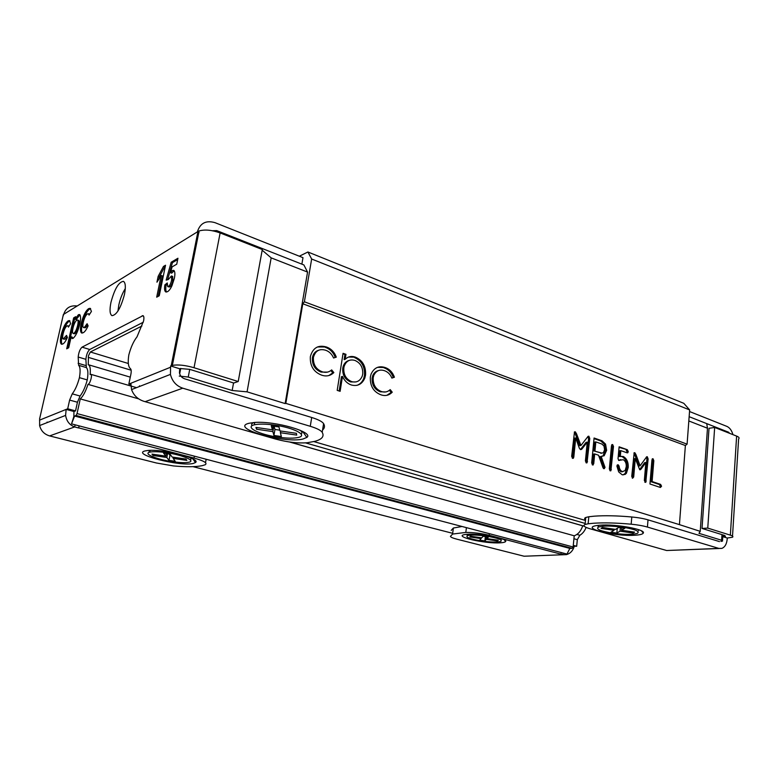 <?xml version="1.0" encoding="UTF-8"?>
<svg xmlns="http://www.w3.org/2000/svg" width="778" height="778" viewBox="0 0 778 778"><rect width="100%" height="100%" fill="white"/><g stroke="black" fill="none" stroke-linecap="round" stroke-linejoin="round"><path stroke-width="1.17" d="M254.28 422.483C251.819 423.261 251.061 424.35 252.004 425.761M277.931 437.139C259.346 434.62 244.311 427.073 254.318 424.817C258.909 423.767 265.736 423.874 274.799 425.128C294.035 427.774 308.039 435.281 298.577 437.392C293.948 438.491 287.063 438.403 277.931 437.139M274.099 426.227L274.955 429.475L279.759 430.176M301.407 433.823C302.409 432.84 301.961 431.644 300.075 430.234M272.378 429.816L255.923 427.414L256.536 429.232L272.874 431.615L273.924 435.447L281.335 436.526L280.391 432.714L296.719 435.096L296.389 433.317L279.944 430.915L278.962 426.937L271.289 425.819L272.378 429.816L273.029 426.072M256.536 429.232L256.828 427.55M272.874 431.615L273.817 426.188M273.924 435.447L274.955 429.475M280.391 432.714L280.673 431.022M149.308 450.394L148.997 452.417M172.765 461.724C157.137 459.594 142.675 453.71 149.794 452.154C153.072 451.425 158.488 451.58 166.064 452.631C182.188 454.858 195.959 460.712 189.103 462.181C185.816 462.929 180.37 462.774 172.765 461.724M168.933 453.885L169.983 455.334L171.024 455.49M190.843 459.526L190.707 457.911M165.802 456.122L151.963 454.119L153.072 455.49L166.823 457.483L168.991 460.391L175.235 461.296L173.144 458.398L186.876 460.391L185.971 459.039L172.152 457.046L169.974 454.041L163.545 453.107L165.802 456.122L166.307 453.506M153.072 455.49L153.305 454.313M166.823 457.483L167.562 453.691M168.991 460.391L169.983 455.334M173.144 458.398L173.368 457.221M193.314 463.425C180.603 466.888 131.035 454.313 145 450.939L148.092 450.462C163.361 448.867 201.803 458.874 195.414 462.57L193.314 463.425M303.06 438.996C284.816 443.839 229.296 428.153 248.872 423.29L254.552 422.464C275.081 420.713 314.555 432.247 306.833 437.401L303.06 438.996M322.578 429.981C324.679 428.201 325.019 426.091 323.599 423.64L322.199 432.325C320.837 430.331 316.86 428.318 310.266 426.295L182.752 388.183C176.314 385.946 172.21 381.356 170.431 374.393L131.57 389.593L130.85 383.272L128.837 384.079L130.879 374.286C131.443 371.3 131.297 369.433 130.441 368.684C128.234 366.827 127.689 362.237 128.817 354.924C130.821 347.299 133.553 341.27 137.025 336.825L143.58 320.954C144.144 317.949 143.959 316.179 143.026 315.635L82.05 347.153C79.959 349.147 78.675 352.434 78.189 357.024L78.617 365.3C80.27 366.953 80.533 371.067 79.424 377.661C77.528 384.692 75.135 390.089 72.247 393.843L69.621 400.087L67.696 408.781L66.14 409.403L73.959 411.513L75.544 410.891L67.696 408.781M110.953 302.36C109.455 309.877 109.805 314.312 112.003 315.654C116.642 315.071 120.794 308.01 124.451 294.492C125.9 287.024 125.55 282.647 123.401 281.344C118.723 281.967 114.57 288.969 110.953 302.36M125.297 288.589C122.409 293.17 120.24 298.635 118.81 304.976L117.945 311.054M322.199 432.325C324.465 436.332 322.073 439.317 315.002 441.291L307.222 442.74C298.149 443.47 287.675 442.264 275.811 439.123L145.126 401.672C138.367 399.853 133.845 395.827 131.57 389.593M79.162 425.877L78.724 427.881L194.033 458.057C204.118 460.897 207.814 463.143 205.129 464.777L202.066 465.691C195.696 466.975 186.166 467.053 173.465 465.934L156.397 462.988L49.627 435.913C44.327 434.328 40.991 430.876 39.62 425.556L39.649 420.101L66.14 409.403L65.595 415.403L39.62 425.556M78.986 425.838L78.724 427.881M78.529 427.949L74.659 426.937C69.602 425.07 66.587 421.219 65.595 415.403M75.116 424.817L74.659 426.937L49.627 435.913M310.266 426.295L311.706 417.485L184.59 378.789C181.838 377.807 180.126 375.823 179.446 372.847L179.718 368.772L180.311 368.539L189.764 369.365L233.731 383.019L238.214 381.512L194.033 367.722L220.135 232.933C211.733 229.957 204.711 229.296 199.09 230.969L197.359 231.893C200.111 223.101 206.024 220.038 215.088 222.693L302.992 257.674L301.874 264.141M311.706 417.485C318.29 419.536 322.248 421.588 323.599 423.64M220.135 232.933L262.303 249.524L238.214 381.512M171.987 285.643C170.479 288.881 168.962 290.894 167.445 291.701L165.792 291.974C164.537 291.147 164.226 288.784 164.858 284.884L167.27 282.949L167.747 286.654L168.388 286.557C169.867 285.468 170.946 283.289 171.627 280.022L171.423 275.966L168.281 279.565L166.142 280.129L171.189 262.235L177.948 258.238L176.742 264.199L172.103 266.893L170.44 272.708L172.385 270.579L173.718 270.355C175.021 271.347 175.235 274.021 174.34 278.388L171.987 285.643M81.204 323.434C83.168 315.751 85.638 310.821 88.624 308.642L90.141 308.321L91.425 311.443L89.052 315.1L88.361 313.709L87.457 313.904C85.775 315.1 84.384 317.881 83.295 322.257C82.633 325.292 82.711 327.071 83.528 327.577L84.355 327.421L87.107 323.726L88.108 325.846C86.397 329.639 84.763 331.934 83.217 332.721L81.661 333.013C80.222 332.031 80.066 328.841 81.204 323.434L82.283 323.774C84.248 316.101 86.718 311.171 89.703 308.992L90.618 308.633M61.17 334.939C63.076 327.567 65.401 322.88 68.133 320.857L69.466 320.575L70.633 323.658L68.425 327.11L67.793 325.739L66.996 325.914C65.449 327.013 64.146 329.658 63.086 333.859C62.435 336.825 62.483 338.547 63.242 339.023L66.519 335.386L67.394 337.467C65.78 341.075 64.263 343.244 62.853 343.964L61.481 344.216C60.149 343.302 60.042 340.21 61.17 334.939L62.211 335.26C64.117 327.898 66.441 323.201 69.184 321.188L69.913 320.886M66.694 348.826L73.657 317.901L75.67 316.695L75.106 319.243L78.403 314.73L79.502 314.516C80.844 315.567 80.912 318.815 79.716 324.251C77.975 331.379 75.758 336.067 73.064 338.333L72.091 338.498L71.168 336.777L68.697 347.747L66.694 348.826M163.468 266.455L165.529 265.24L159.247 295.786L156.689 297.177L161.163 275.47L156.942 282.19L158.138 276.385L163.468 266.455L165.257 266.553M39.513 420.762L39.649 420.101M170.431 374.393L170.635 365.961L172.356 365.378C178.016 364.415 185.232 365.203 194.033 367.722M62.95 316.383L63.738 314.283C65.79 307.923 70.273 305.161 77.168 305.997M143.269 322.238L89.742 349.497C87.632 351.471 86.348 354.749 85.881 359.329L86.368 367.586C88.05 369.239 88.342 373.352 87.262 379.917C85.376 386.929 82.983 392.297 80.076 396.021L77.44 402.236L75.544 410.891M166.531 292.032C165.704 290.807 165.549 288.56 166.084 285.312L167.114 284.495M170.44 272.708L171.666 273.156L174.204 270.763M167.591 279.749L172.405 262.682L177.676 259.57M167.747 286.654L169.623 286.994C171.102 285.905 172.181 283.727 172.862 280.459L172.648 276.404L171.423 275.966M166.084 285.312L164.858 284.884M169.623 286.994L168.388 286.557M172.862 280.459L171.627 280.022M172.405 262.682L171.189 262.235M173.611 271.016L172.385 270.579M82.312 333.062C81.291 331.584 81.272 328.491 82.283 323.774M83.528 327.577L85.444 327.771L87.729 325.039M89.655 314.186L88.361 313.709M89.703 308.992L88.624 308.642M85.444 327.771L84.355 327.421M62.123 344.255C61.19 342.826 61.219 339.821 62.211 335.26M63.242 339.023L65.021 339.208L67.083 336.718M69.018 326.176L67.793 325.739M69.184 321.188L68.133 320.857M65.021 339.208L63.971 338.877M73.006 328.015C72.325 331.117 72.373 332.926 73.171 333.461L73.852 333.334C75.398 332.109 76.662 329.454 77.664 325.35C78.325 322.316 78.267 320.536 77.499 320.021L76.798 320.157C75.262 321.343 73.998 323.959 73.006 328.015M73.171 333.461L74.241 333.791L74.921 333.665L73.852 333.334M74.921 333.665C76.468 332.439 77.742 329.784 78.743 325.69L77.664 325.35M78.743 325.69C79.395 322.656 79.337 320.876 78.559 320.361L77.499 320.021M67.997 348.126L74.717 318.241L75.427 317.813M72.733 338.479L72.237 337.107L71.168 336.777M75.106 319.243L76.166 319.573L79.93 314.857M74.717 318.241L73.657 317.901M79.463 315.071L78.403 314.73M158.741 279.72L159.344 276.812L164.673 266.893M158.158 296.379L162.369 275.908L161.163 275.47M159.344 276.812L158.138 276.385M179.718 368.772L170.635 365.961M130.772 384.653L128.837 384.079M87.262 379.917L79.424 377.661M139.486 385.8L139.573 386.471M73.852 416.502L73.959 411.513M47.127 422.046L47.02 422.668M141.888 326.04L90.365 351.987L88.449 355.809L88.264 364.688C90.083 365.543 90.695 368.821 90.112 374.539L90.841 374.325C92.718 374.685 89.917 384.507 87.972 384.361C85.677 391.431 83.1 396.284 80.26 398.91L77.041 413.575L573.114 546.992L572.073 548.305L569.836 548.402L566.987 554.072L71.527 423.874L74.62 416.026L76.079 415.471L77.041 413.575M582.917 525.831L582.712 525.821C580.962 531.024 578.132 534.35 574.222 535.789L573.114 546.992M720.934 541.4L722.49 541.118L721.605 540.253L721.974 534.632M299.306 256.215L307.913 251.994L311.657 259.016L304.383 301.786L302.788 303.78L285.827 403.383L679.437 524.635L700.229 531.345L698.975 533.329L721.605 540.253M285.827 403.383L285.147 403.568L307.563 272.076L303.867 264.928L258.49 247.054L260.601 248.853M262.176 250.195L271.172 257.868L247.064 391.84L285.147 403.568M247.064 391.84L232.165 390.498L188.237 377.048L179.232 376.085M585.464 520.443L313.874 441.593M192.983 466.654L452.689 533.319M73.939 416.288L71.527 423.874M647.257 456.705L648.123 458.923L645.759 482.399L644.34 480.522L645.857 462.482L641.072 469.105L639.73 469.756L635.286 458.621L633.691 476.982L632.592 478.237L631.736 476.331L634.177 452.767L634.858 452.738L635.986 454.653L640.109 465.808L646.683 456.783M612.636 444.539L613.492 446.455L610.876 470.778L610.205 470.816L609.349 468.891L611.479 445.745L612.636 444.539L611.858 444.656M588.839 436.176L589.763 438.491L587.02 462.822L586.301 462.881L585.416 460.907L587.254 442.157L581.963 448.964L580.485 449.616L579.338 448.186L575.73 437.956L573.804 457.036L573.328 458.252L572.579 458.33L571.665 456.326L574.495 431.907L575.321 431.829L576.537 433.842L580.933 445.512L588.139 436.283M340.122 391.324L337.195 390.371L343.069 353.319L345.967 354.33L345.179 359.3C348.126 356.499 351.568 355.789 355.497 357.17C362.723 360.477 366.078 366.457 365.553 375.093L364.814 378.089C362.033 384.283 357.52 386.578 351.267 384.974C347.377 383.593 344.45 380.724 342.485 376.387L340.122 391.324M302.788 303.78L685.379 445.522L679.437 524.635M310.354 356.606C312.824 347.883 318.153 344.673 326.361 346.978C331.058 348.602 334.375 351.987 336.31 357.131L333.577 358.006C331.875 354.068 329.22 351.471 325.593 350.226C319.388 348.437 315.333 350.81 313.427 357.326C313.048 364.474 315.946 369.287 322.111 371.748C325.729 372.915 328.909 372.302 331.661 369.91L333.84 372.574C330.387 375.9 326.283 376.746 321.518 375.103C313.583 371.942 309.858 365.777 310.354 356.606M370.347 377.029L371.077 374.121C374.062 367.731 378.74 365.524 385.11 367.527C389.486 369.025 392.589 372.263 394.417 377.213L391.888 378.098C390.284 374.306 387.794 371.835 384.429 370.678C379.713 369.161 376.182 370.707 373.819 375.297L373.197 377.7C372.895 384.614 375.618 389.224 381.356 391.529C384.721 392.618 387.668 391.986 390.206 389.632L392.238 392.18C389.068 395.438 385.266 396.303 380.831 394.777C373.45 391.82 369.949 385.907 370.347 377.029M602.046 440.815L605.556 444.102L606.636 450.345L604.136 455.772L601.141 456.326L605.031 467.481L603.747 468.667L602.979 467.704L598.545 455.237L594.684 453.924L593.75 463.649L592.554 464.952L591.679 462.929L594.081 438.014L602.046 440.815L600.849 441L604.35 444.277L605.556 444.102M620.825 450.637L619.619 450.802L619.103 456.491L623.334 456.511C626.805 458.573 628.439 462.22 628.225 467.442L626.426 473.238L625.181 474.395L622.196 474.784L618.685 471.915L616.876 465.915L618.189 464.806L619.084 466.148C619.424 469.027 620.543 470.855 622.439 471.633L625.113 470.564L626.251 466.781C626.446 463.416 625.434 461.053 623.217 459.691L618.802 460.459L618.033 458.728L619.113 446.815L627.321 449.703L628.264 451.619L627.788 452.777L627.029 452.806L620.825 450.637L620.309 456.326L623.334 456.511M660.619 484.393L661.553 486.26L660.396 487.466L649.951 483.994L651.935 460.012L653.024 458.738L653.821 460.683L652.11 481.543L660.619 484.393L659.404 484.519L660.337 486.386L661.553 486.26M304.383 301.786L687.091 444.16L685.379 445.522M311.657 259.016L689.648 409.928L687.091 444.16M307.913 251.994L683.804 403.315L689.648 409.928M317.424 346.969L326.361 346.978M325.321 347.338C330.018 348.952 333.334 352.327 335.26 357.472M318.727 350.217C315.304 351.228 313.194 353.708 312.396 357.676L313.427 357.326M312.396 357.676C312.017 364.814 314.915 369.608 321.071 372.079L322.111 371.748M321.071 372.079L327.557 372.117M330.874 370.542L332.789 372.886L333.84 372.574M332.789 372.886L328.763 375.589M342.962 353.99L345.967 354.33M344.917 354.671L344.129 359.631L345.179 359.3M348.505 357.063L355.497 357.17M354.437 357.501C361.663 360.807 365.008 366.778 364.483 375.404L365.553 375.093M364.483 375.404L363.744 378.4C362.363 381.91 360.068 384.235 356.859 385.382M339.169 391.013L341.435 376.698L342.485 376.387M349.196 360.409C346.2 361.196 344.177 363.258 343.117 366.613L342.777 368.159C342.31 374.908 344.936 379.499 350.654 381.94L355.984 381.93M362.713 374.169C363.102 367.517 360.515 362.947 354.963 360.438C349.799 358.989 346.2 360.934 344.168 366.282L343.837 367.829C343.37 374.588 345.996 379.187 351.714 381.638C356.606 382.854 360.117 381.016 362.237 376.114L362.713 374.169M350.654 381.94L351.714 381.638M342.777 368.159L343.837 367.829M377.534 367.352L385.11 367.527M384.021 367.838C388.397 369.346 391.499 372.565 393.328 377.515L394.417 377.213M393.328 377.515L391.859 378.03M378.546 370.552C375.9 371.135 373.965 372.827 372.74 375.609L372.117 378.001L373.197 377.7M372.117 378.001C371.826 384.906 374.539 389.506 380.277 391.811L381.356 391.529M380.277 391.811L385.849 391.937M389.418 390.293L391.149 392.462L392.238 392.18M391.149 392.462L386.861 395.321M587.886 436.487L588.567 438.685L589.763 438.491M588.567 438.685L586.311 461.753L587.507 461.587M586.311 461.753L586.038 462.754M581.963 448.964L580.767 449.139L586.067 442.342L587.254 442.157M573.804 457.036L572.608 457.211L574.543 438.15L575.73 437.956M572.608 457.211L572.326 458.213M574.417 431.975L575.321 431.829M574.32 432.111L575.35 434.036L576.537 433.842M575.35 434.036L579.746 445.697L580.933 445.512M604.35 444.277L605.43 450.511L606.636 450.345M605.43 450.511L602.931 455.937L604.136 455.772M602.931 455.937L602.075 456.365M599.945 456.491L603.563 466.606L604.759 466.45M603.563 466.606L603.825 467.636L605.031 467.481M603.825 467.636L603.475 468.512M593.75 463.649L592.544 463.805L593.488 454.099L594.684 453.924M592.544 463.805L592.272 464.826M594.032 438.607L600.849 441M600.801 453.311L603.368 452.738L604.603 449.665L603.952 445.94L601.793 443.995L595.841 441.914L594.645 442.099L593.789 450.909L601.802 453.166M593.789 450.909L601.997 453.136M595.841 441.914L594.985 450.744M611.712 444.851L612.286 446.63L613.492 446.455M612.286 446.63L610.156 469.718L611.362 469.572M610.156 469.718L609.903 470.671M622.128 456.676C625.6 458.728 627.233 462.365 627.019 467.588L628.225 467.442M627.019 467.588L625.22 473.384L626.426 473.238M625.22 473.384L623.12 474.911M617.401 464.904L618.189 464.806M617.207 465.069L617.878 466.304L619.084 466.148M617.878 466.304C618.218 469.183 619.337 471.001 621.233 471.779L622.439 471.633M621.233 471.779L622.77 471.692M620.747 459.594L619.891 460.061M619.064 447.399L627.321 449.703M626.115 449.869L627.058 451.785L628.264 451.619M627.058 451.785L626.796 452.718M646.353 457.065L646.907 459.078L648.123 458.923M646.907 459.078L645.05 481.281L646.265 481.154M645.05 481.281L644.816 482.224M641.072 469.105L639.866 469.251L644.651 462.638L645.857 462.482M633.691 476.982L632.475 477.118L634.07 458.777L635.286 458.621M632.475 477.118L632.242 478.062M634.08 452.845L634.858 452.738M633.924 453.049L634.78 454.819L635.986 454.653M634.78 454.819L638.894 465.954L640.109 465.808M660.337 486.386L660.065 487.349M652.334 458.826L653.024 458.738M652.149 459.078L652.616 460.839L653.821 460.683M652.616 460.839L650.894 481.679L652.11 481.543M650.894 481.679L659.404 484.519M271.172 257.868L307.563 272.076M212.355 230.726L216.731 230.609L258.49 247.054L258.325 247.958M233.546 382.961L232.165 390.498M728.607 432.928L728.646 432.247L689.143 416.687M700.229 531.345L707.474 428.231L688.822 420.956M707.474 428.231L706.716 423.602M728.646 432.247L729.56 433.307M87.972 384.361L138.601 398.842M289.591 442.011L582.712 525.821M80.26 398.91L574.222 535.789M88.225 364.678L130.286 377.145L88.264 364.688M572.073 548.305L76.079 415.471M569.836 548.402L74.62 416.026M585.182 523.448L305.579 442.886M584.239 526.21L289.961 442.06M600.237 525.189C615.592 523.857 646.022 529.468 643.309 533.056C642.716 534.214 639.915 534.933 634.906 535.235C614.669 536.694 579.853 528.077 596.648 525.578L600.237 525.189M467.345 534.282C479.608 533.183 508.656 538.716 505.612 541.527C505.126 542.198 503.376 542.626 500.342 542.811C484.879 543.958 452.057 536.324 465.186 534.505L467.345 534.282M462.035 526.492L453.36 528.019L451.182 530.411M563.33 554.743L524.1 556.221L456.803 539.164C452.884 538.152 450.754 537.219 450.423 536.363L452.592 534.058L465.818 532.424L466.411 527.64M631.794 516.981C617.139 515.678 604.613 515.406 594.236 516.174L588.81 516.748L588.139 523.779L593.565 523.244C603.952 522.553 616.487 522.865 631.172 524.197L631.794 516.981C638.242 517.603 643.649 518.556 648.016 519.85L719.485 541.595M642.891 531.86L642.395 531.987M588.139 523.779L585.075 524.469C582.693 525.636 584.249 527.046 589.753 528.69L666.639 550.513L719.222 548.5M648.016 519.85L647.422 527.056L718.882 548.412L721.828 548.402C724.94 547.138 726.74 544.007 727.206 539.008L727.274 538.036L732.448 537.248C733.479 536.645 732.788 535.945 730.357 535.157L736.62 436.088L714.661 427.443L707.756 528.097L730.357 535.157M647.422 527.056C643.046 525.782 637.629 524.829 631.172 524.197M585.533 519.811C584.239 518.897 584.317 518.119 585.756 517.487L588.81 516.748M489.381 533.679L489.187 535.283L560.763 554.101L562.912 554.665L563.077 553.041M561.22 552.555L561.064 554.092M489.187 535.283C481.29 533.387 473.501 532.434 465.818 532.424M707.756 528.097L702.019 528.437L709.021 428.289L714.661 427.443M702.019 528.437L724.6 535.449L725.485 536.324L722.879 536.674L727.274 538.036M689.522 411.523L726.895 426.393C729.715 427.676 731.728 430.419 732.944 434.639M573.201 546.098L576.673 546.273L577.315 539.679L579.863 535.264C582.596 533.65 584.667 531.034 586.106 527.406M573.269 545.349L576.673 546.273M732.516 536.11L738.614 438.948C739.645 438.014 738.983 437.061 736.62 436.088M574.252 546.389C572.909 550.736 570.332 553.479 566.52 554.617L524.1 556.221M722.713 537.656L722.645 538.794M598.029 525.383L598.204 527.173M612.938 533.222C600.441 531.16 595.608 529.108 598.418 527.085C603.067 525.685 611.207 525.724 622.828 527.212C635.315 529.303 640.177 531.345 637.406 533.329C632.67 534.758 624.52 534.719 612.938 533.222M638.563 530.538L638.203 529.546M633.117 531.928L633.02 533.037L634.585 532.142L621.534 530.256L621.748 527.824M621.534 530.256L624.841 528.272L618.773 527.396L615.534 529.39L602.473 527.494L601.073 528.408L614.066 530.295L614.163 529.186M614.066 530.295L610.944 532.22L616.847 533.066L617.265 528.32M616.847 533.066L620.037 531.16L620.348 527.62M620.037 531.16L633.02 533.037M466.926 534.311L467.393 535.468M481.874 541.021C470.136 539.096 465.302 537.297 467.374 535.643C470.719 534.719 477.011 534.856 486.24 536.081C498.008 538.036 502.851 539.825 500.769 541.439C497.375 542.383 491.074 542.247 481.874 541.021M483.06 536.314L485.472 536.538M501.664 539.242L501.664 538.726M497.677 540.136L497.58 540.963L498.299 540.233L486.96 538.59L487.174 536.781M486.96 538.59L488.428 536.966L483.157 536.207L481.738 537.841L470.389 536.207L469.805 536.956L481.096 538.59L481.203 537.763M481.096 538.59L479.725 540.175L484.869 540.914L485.375 536.645M484.869 540.914L486.289 539.339L486.61 536.703M486.289 539.339L497.58 540.963M143.58 316.199L142.17 315.732M194.033 458.057L194.393 456.161M206.16 459.253L205.518 462.677M182.752 388.183L145.126 401.672M199.032 232.544L197.573 233.439M130.85 383.272L170.363 367.313M171.218 365.728L197.952 231.523M197.359 231.893L63.738 314.283M63.378 314.497L39.542 419.196M89.742 349.497L82.05 347.153M85.881 359.329L78.189 357.024M85.843 365.553L78.111 363.268M86.368 367.586L78.617 365.3M80.076 396.021L72.247 393.843M77.44 402.236L69.621 400.087M90.365 351.987L128.331 363.501M179.455 372.895L180.311 368.539M216.731 230.609L216.517 231.708M189.735 369.356L188.237 377.048M88.254 357.345L131.151 370.221M666.639 550.513L718.882 548.412M723.783 535.196L723.686 536.635M573.931 538.746L577.315 539.679M576.897 534.437L579.863 535.264M254.727 422.454L254.318 424.817M150.154 450.365L149.794 452.154M199.09 230.969L172.356 365.378M302.652 431.45L306.833 437.401M192.963 459.001L195.414 462.57M364.814 378.089L363.744 378.4M344.168 366.282L343.117 366.613M373.819 375.297L372.74 375.609M587.02 462.822L586.408 462.91M581.516 449.431L580.427 449.587M573.328 458.252L572.666 458.349M604.438 468.57L603.728 468.657M593.254 464.894L592.641 464.981M610.876 470.778L610.331 470.846M625.181 474.395L623.975 474.541M620.095 459.924L618.889 460.08M619.638 460.245L618.607 460.382M627.788 452.777L627.214 452.854M640.527 469.669L639.759 469.756M180.749 368.402L179.679 373.8M722.519 540.652L722.898 534.924M90.841 374.325L136.539 387.658M641.422 530.849L643.309 533.056M504.27 539.815L505.612 541.527M453.36 528.019L452.592 534.058M585.756 517.487L585.075 524.469M598.583 525.325L598.418 527.085M467.539 534.262L467.374 535.643"/></g></svg>
